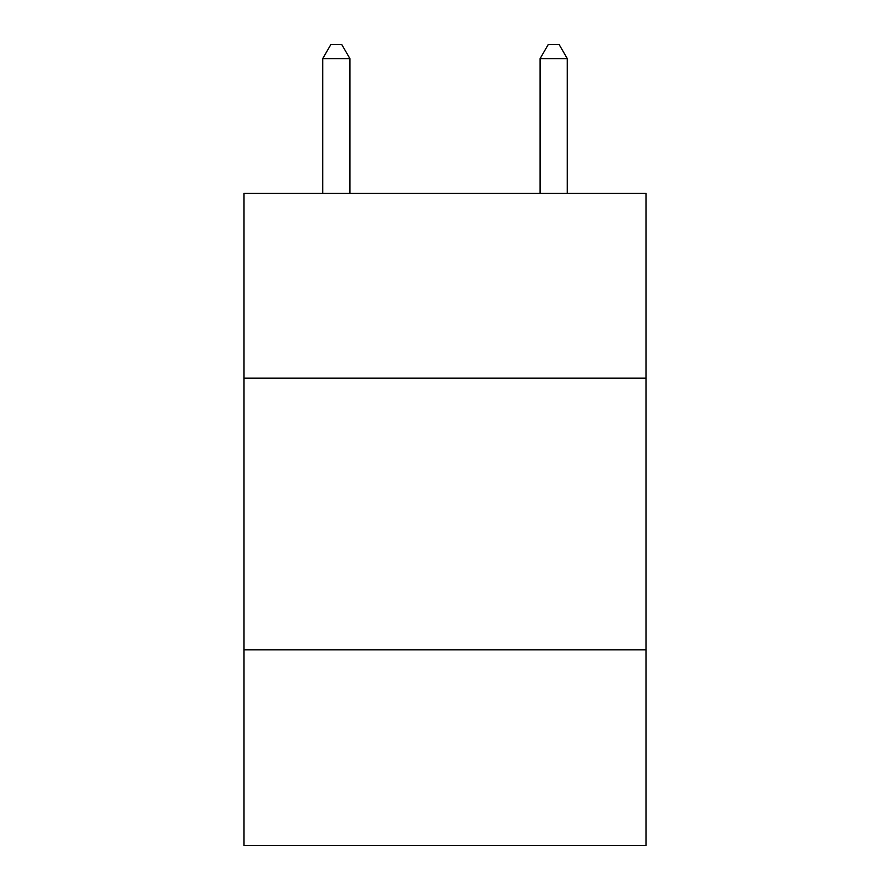 <?xml version="1.0" encoding="UTF-8"?>
<svg xmlns="http://www.w3.org/2000/svg" width="890" height="890" viewBox="0 0 890 890"><rect width="100%" height="100%" fill="white"/><g stroke="black" fill="none" stroke-linecap="round" stroke-linejoin="round"><path stroke-width="1.33" d="M646.062 378.161L646.062 193.397L243.938 193.397L243.938 378.161L646.062 378.161L646.062 845.5L243.938 845.5L243.938 378.161M646.062 649.867L243.938 649.867M349.904 193.397L349.904 58.629L322.725 58.629L322.725 193.397M322.725 58.629L330.88 44.5L341.749 44.5L349.904 58.629M567.275 193.397L567.275 58.629L540.096 58.629L540.096 193.397M540.096 58.629L548.251 44.5L559.12 44.5L567.275 58.629"/></g></svg>
